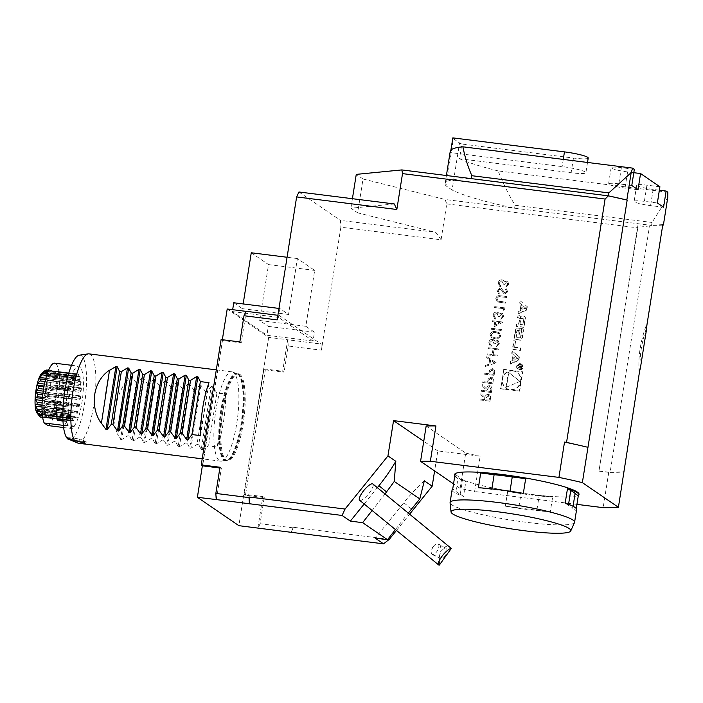 <?xml version="1.0" encoding="UTF-8"?>
<svg xmlns="http://www.w3.org/2000/svg" width="703" height="703" viewBox="0 0 703 703"><rect width="100%" height="100%" fill="white"/><g stroke="black" fill="none" stroke-linecap="round" stroke-linejoin="round"><path stroke-width="0.53" stroke-dasharray="3.52 2.64" d="M481.529 390.341L481.379 391.272L491.467 392.538L492.03 388.126L490.958 386.149L489.798 385.727C487.794 385.789 486.687 386.896 486.485 389.031L482.425 384.664L482.24 385.806L486.3 390.183L486.186 390.93L481.458 390.297L481.379 391.272M484.244 373.179L484.095 374.11L494.191 375.376L494.727 370.991L493.699 369.128L492.487 368.697L489.596 370.428L488.901 373.768L484.174 373.135L484.095 374.11M487.293 353.908L487.153 354.83L497.241 356.105L497.39 355.173L493.251 354.655L494.086 349.373L498.225 349.892L498.374 348.969L488.277 347.704L488.128 348.626L493.049 349.25L492.214 354.523L487.223 353.864L487.153 354.83M497.162 341.412L498.418 343.688L496.38 346.57L499.446 343.829L498.322 340.885L497.302 340.489L495.035 341.43L494.35 340.208L492.654 339.364C490.562 339.364 489.288 340.41 488.84 342.519L490.123 345.788L491.265 346.333L491.415 345.401L490.149 344.426L489.877 342.633L492.425 340.278L493.19 340.568L492.355 340.234L494.06 343.714L495.088 343.846L497.162 341.412M495.958 331.702C493.119 331.087 491.169 332.053 490.088 334.593L491.485 337.66L494.85 338.697C497.662 339.364 499.613 338.442 500.703 335.929L499.271 332.774L495.887 331.658C493.049 331.043 491.098 332.001 490.026 334.549L490.088 334.593M501.494 314.092L502.742 316.359L500.703 319.241L503.779 316.499L502.654 313.556L501.634 313.16L499.367 314.109L498.682 312.879L496.986 312.044C494.894 312.035 493.62 313.09 493.163 315.199L494.455 318.459L495.597 319.004L495.738 318.081L494.473 317.097L494.2 315.313L496.749 312.958L497.522 313.248L496.678 312.905L498.383 316.394L499.42 316.526L501.494 314.092M503.691 308.714L503.445 310.295L504.569 309.821L504.877 307.914L494.78 306.649L494.631 307.571L503.62 308.661L503.445 310.295M497.434 301.947L505.624 303.16L505.773 302.237L497.583 300.902L498.392 301.271L496.836 298.643L498.893 296.64L506.529 297.483L506.67 296.561L500.58 295.796C498.163 295.295 496.573 296.183 495.817 298.467L497.434 301.947M500.264 287.949L497.065 290.55L498.779 293.959L499.429 293.151L498.102 290.682L500.132 288.88L503.937 293.678L504.93 294.056L507.689 291.815L506.415 288.854L505.659 289.618L506.635 291.789L505.123 293.133L501.353 288.379L500.193 287.905L497.065 290.55M496.995 290.497L498.708 293.907L499.358 293.107L498.032 290.629L500.061 288.828L501.063 289.372L503.418 293.239L504.93 294.056M504.859 294.012L507.619 291.771L506.345 288.81L505.589 289.566L506.564 291.745L505.123 293.133L503.137 290.787M506.591 281.877L507.847 284.144L505.809 287.026L508.875 284.293L507.751 281.349L506.731 280.954L504.464 281.894L503.779 280.673L502.083 279.829C500 279.829 498.726 280.875 498.269 282.984L499.552 286.253L500.694 286.789L500.844 285.866L499.578 284.891L499.306 283.098L501.854 280.743L502.619 281.033L501.784 280.699L503.489 284.179L504.526 284.311L506.591 281.877M667.85 192.218L498.128 170.908C503.155 183.509 508.805 194.959 515.079 205.267L514.614 208.211L445.025 199.476L446.757 203.879L441.071 239.776L340.867 227.192L321.385 350.173L288.221 346.008L284.082 372.186L282.694 371.246L287.685 339.769L320.981 344.022A132.076 33.032 -82.8 0 1 321.385 350.173M446.757 203.879L637.788 227.869L637.841 225.637L649.37 227.087L610.099 472.372A117.067 14.473 -171 0 0 611.39 472.381L623.666 471.766M599.255 471.168L608.754 472.363A117.067 14.473 -171 0 0 610.099 472.372L598.982 470.984L637.788 227.869M426.159 426.027L465.711 453.092L460.122 488.4A117.067 14.473 -171 0 0 474.595 491.52L480.184 456.221L437.776 450.895L434.603 470.931M396.483 530.431L409.682 514.078M389.313 539.324L293.336 527.276L293.248 527.865A132.076 33.032 -82.8 0 1 291.191 532.233M257.86 528.05L262.843 496.573L244.099 494.218L263.95 368.89L265.339 369.84L245.488 495.167L264.231 497.513L260.084 523.7L293.248 527.865M265.339 369.84L284.082 372.186M500.747 388.847L503.805 369.532L522.742 371.905L519.684 391.219L500.747 388.847L503.805 369.532M520.387 300.972L527.338 306.719L526.811 310.041L518.348 313.854L518.726 311.455L520.448 310.682L521.424 304.531L520.009 303.362L520.044 300.735L527.338 306.719M524.051 316.332A1.564 1.503 124.4 0 1 525.334 317.712A11.116 10.677 124.4 0 1 525.211 320.137L524.069 327.378L516.362 326.412L516.723 324.145L518.849 324.408L519.684 319.092A1.002 0.958 124.4 0 0 518.884 317.993L517.716 317.853L518.076 315.585L519.253 315.726A1.564 1.503 124.4 0 1 520.528 317.115A11.116 10.677 124.4 0 1 520.519 318.6L520.712 318.617A11.116 10.677 124.4 0 1 521.16 317.194A1.564 1.503 124.4 0 1 522.821 316.174L523.709 316.095A1.564 1.503 124.4 0 1 524.992 317.475A11.116 10.677 124.4 0 1 524.869 319.9L523.726 327.141L516.02 326.174L516.371 323.907L518.498 324.171L519.684 319.092M522.101 328.661A1.564 1.503 124.4 0 1 523.384 330.041A11.116 10.677 124.4 0 1 523.26 332.466L522.575 336.807A11.116 10.677 124.4 0 1 521.934 339.162A1.564 1.503 124.4 0 1 520.282 340.182L516.028 339.646A1.564 1.503 124.4 0 1 514.745 338.266A11.116 10.677 124.4 0 1 514.868 335.841L515.554 331.5A11.116 10.677 124.4 0 1 516.195 329.145A1.564 1.503 124.4 0 1 517.847 328.125L520.361 328.442L519.438 334.25L518.339 334.11L518.893 330.577L518.278 330.498A1.002 0.958 124.4 0 0 517.162 331.35L516.362 336.377A1.002 0.958 124.4 0 0 517.171 337.475L519.851 337.809A1.002 0.958 124.4 0 0 520.967 336.957L521.767 331.93A1.002 0.958 124.4 0 0 521.239 330.911L521.758 328.424A1.564 1.503 124.4 0 1 523.032 329.804A11.116 10.677 124.4 0 1 522.918 332.229L522.232 336.57A11.116 10.677 124.4 0 1 521.591 338.925A1.564 1.503 124.4 0 1 519.93 339.944L515.677 339.408A1.564 1.503 124.4 0 1 514.403 338.029A11.116 10.677 124.4 0 1 514.526 335.603L515.211 331.262A11.116 10.677 124.4 0 1 515.853 328.907A1.564 1.503 124.4 0 1 517.505 327.888L520.018 328.204L519.095 334.013L517.988 333.872L518.278 330.498M515.615 341.122L514.622 347.396L520.774 348.17L520.413 350.446L512.707 349.47L514.06 340.929L515.273 340.885L514.622 347.396M520.51 363.89A3.155 3.023 124.4 0 1 522.522 368.688A3.155 3.023 124.4 0 1 517.188 365.911A3.155 3.023 124.4 0 1 520.51 363.89M513.471 354.769L512.056 353.6L512.434 351.201L519.385 356.948L518.858 360.27L510.396 364.084L510.773 361.694L512.496 360.911L513.471 354.769L512.056 353.6M494.727 321.992L493.954 326.877L502.865 322.264L495.905 321.201L496.098 320.006L495.061 319.883L494.877 321.069L492.548 320.779L492.399 321.702L494.727 321.992L493.954 326.877M491.353 328.301L491.204 329.224L501.301 330.489L501.441 329.566L491.283 328.248L491.204 329.224M485.307 366.448L496.177 362.836L486.854 356.685L486.696 357.686L489.692 359.611L488.954 364.286L485.465 365.437L485.237 366.404L496.177 362.836M482.908 381.632L482.759 382.555L492.856 383.82L493.392 379.435L492.355 377.581L491.151 377.151L488.26 378.882L487.566 382.212L482.838 381.588L482.759 382.555M480.149 399.058L480 399.981L490.088 401.246L490.65 396.835L489.578 394.858L488.418 394.445C486.414 394.506 485.307 395.604 485.105 397.749L481.045 393.381L480.861 394.524L484.921 398.891L484.806 399.638L480.079 399.014L480 399.981M278.502 317.369L279.899 308.547L288.546 314.461L297.395 258.563L314.672 270.383L305.823 326.28L314.461 332.194L313.063 341.017L278.502 317.369L232.368 311.578L232.667 309.689M313.063 341.017L266.929 335.226L232.368 311.578M277.158 319.9A132.076 33.032 -82.8 0 1 279.24 315.454L277.887 315.287M279.24 315.454L320.981 344.022M227.21 309.004L268.678 337.378L287.685 339.769M263.95 368.89L282.694 371.246M268.678 337.378L238.862 525.668M216.392 499.675L221.375 468.189L219.872 468.005M246.217 311.385L241.226 342.862L222.482 340.516L202.631 465.843M222.341 339.725L202.394 465.676M279.899 308.547L278.968 308.432M314.461 332.194L268.326 326.403L266.929 335.226M305.823 326.28L259.679 320.489L268.326 326.403M314.672 270.383L268.537 264.592L259.679 320.489M251.261 252.772L268.537 264.592M297.395 258.563L287.07 257.263M288.546 314.461L242.403 308.67L243.159 303.933M233.765 302.756L242.403 308.67M239.846 374.348A43.858 10.976 -82.8 0 1 243.194 423.83A43.858 10.976 -82.8 0 1 226.419 460.447A43.858 10.976 -82.8 0 1 222.148 415.965A43.858 10.976 -82.8 0 1 237.28 373.926A43.858 10.976 -82.8 0 1 239.846 374.348M450.913 150.038L450.509 152.577L562.128 166.593A19.508 2.408 9 0 1 585.889 172.718A19.508 2.408 9 0 1 571.108 172.745L459.49 158.729L461.818 144.018A117.814 14.561 9 0 1 459.542 142.929L452.091 190.003L445.974 185.82L453.435 138.746L459.542 142.929M588.218 158.008A19.508 2.408 9 0 1 573.437 158.034L461.818 144.018M659.915 186.787L646.945 185.161A13.506 1.67 -171 0 0 636.707 185.179A13.506 1.67 -171 0 0 653.166 189.415L659.379 190.197M663.579 207.227L650.6 205.601A13.506 1.67 9 0 1 634.15 201.357A13.506 1.67 9 0 1 644.379 201.339L657.358 202.974M634.343 169.291L621.373 167.657A13.506 1.67 -171 0 0 611.135 167.674A13.506 1.67 -171 0 0 627.586 171.919L633.807 172.701M638.008 189.731L625.029 188.096A13.506 1.67 9 0 1 608.578 183.861A13.506 1.67 9 0 1 618.807 183.843L631.786 185.469M455.931 491.212A59.289 7.329 -171 0 0 460.28 494.183L462.609 479.472A59.289 7.329 9 0 1 458.268 476.502L455.931 491.212L452.723 489.007M510 491.212L509.921 491.669A59.289 7.329 -171 0 0 491.792 489.393L491.872 488.901M518.752 507.838A59.289 7.329 -171 0 0 536.881 510.114L539.21 495.404A59.289 7.329 9 0 1 521.081 493.128L518.752 507.838L505.343 506.16A63.033 7.795 -171 0 0 550.291 511.802L552.62 497.091A63.033 7.795 9 0 1 507.671 491.45L521.081 493.128M573.059 506.292L572.743 508.304A59.289 7.329 -171 0 0 568.393 505.334L568.551 504.332M639.545 371.527L639.089 371.641C638.069 356.201 640.538 340.595 646.514 324.804A81.047 20.273 -82.8 0 1 646.119 329.215L646.54 329.268M640.486 367.511L640.038 367.607A81.047 20.273 -82.8 0 1 639.089 371.641M646.119 329.215C641.76 342.133 639.73 354.927 640.038 367.607M442.222 546.574L440.052 547.514A6.002 1.67 -50.7 0 1 442.222 546.574L440.904 545.633L440.052 547.514M434.603 555.115L435.421 556.055A6.002 1.67 -50.7 0 1 434.806 555.959A6.002 1.67 -50.7 0 1 434.603 555.115L440.324 558.841A6.002 2.794 119 0 1 441.572 551.003A6.002 2.794 119 0 1 446.15 548.34A6.002 2.794 119 0 1 445.684 554.939A6.002 2.794 119 0 1 440.324 558.841M433.443 546.495A6.002 2.794 119 0 1 434.375 545.352A6.002 2.794 119 0 1 438.013 543.832A6.002 2.794 119 0 1 437.547 550.431A6.002 2.794 119 0 1 432.196 554.333A6.002 2.794 119 0 1 431.563 550.431A6.002 2.794 119 0 1 433.443 546.495M453.435 138.746A117.814 14.561 9 0 1 452.837 137.876M450.509 152.577A117.814 14.561 9 0 1 450.254 151.242M498.128 170.908A117.814 14.561 9 0 1 459.49 158.729M455.052 474.305L458.268 476.502M462.609 479.472L465.825 481.678A63.033 7.795 9 0 1 454.744 476.23M460.28 494.183L463.497 496.388L465.825 481.678M452.082 489.894A63.033 7.795 -171 0 0 463.497 496.388M523.34 493.357L509.921 491.669M491.792 489.393L478.383 487.715M507.671 491.45L505.343 506.16M539.21 495.404L552.62 497.091M536.881 510.114L550.291 511.802M576.258 508.577L575.95 510.501L572.743 508.304M568.393 505.334L565.177 503.128M575.95 510.501A63.033 7.795 -171 0 0 576.592 509.622M574.518 522.522A63.033 7.795 9 0 1 511.116 520.106A63.033 7.795 9 0 1 450.069 502.812M610.512 472.425L611.39 472.381A117.067 14.473 -171 0 0 624 471.985M662.806 224.635L650.424 225.268L651.576 225.408L652.041 222.464L667.736 197.631M662.736 225.083A117.814 14.561 9 0 1 651.576 225.408M515.079 205.267L652.041 222.464M649.37 227.087L650.424 225.268L514.614 208.211A117.814 14.561 9 0 1 452.091 190.003M445.974 185.82A117.814 14.561 9 0 1 445.131 183.597A117.814 14.561 9 0 1 471.414 178.65M454.498 474.595A63.033 7.795 -171 0 0 515.545 492.153A63.033 7.795 -171 0 0 579.017 494.323M608.754 472.363L603.165 507.663M598.982 470.984L637.841 225.637M439.322 565.124L440.06 552.198L445.772 546.591L450.21 547.233M394.313 203.958L350.902 208.211L357.66 212.833L363.02 179.001L445.025 199.476M363.02 179.001L356.263 174.379M588.007 447.354L575.274 444.384M576.926 504.367L474.595 491.52M460.122 488.4L453.532 483.892M465.711 453.092A117.067 14.473 -171 0 0 480.184 456.221M350.902 208.211L352.414 198.703M441.071 239.776L435.781 232.341L340.41 220.364L340.867 227.192M357.66 212.833L435.781 232.341M359.593 500.255A10.51 2.917 129.3 0 0 368.513 493.981A10.51 2.917 129.3 0 0 372.898 483.998M424.322 480.817A60.036 16.696 129.3 0 0 403.821 502.733L375.235 538.155M437.776 450.895L423.742 441.291M298.942 191.989L340.41 220.364M260.084 523.7A132.076 33.032 -82.8 0 1 258.001 528.146M288.221 346.008A132.076 33.032 97.2 0 0 287.817 339.857M293.336 527.276L291.024 532.215M395.42 529.561L408.338 512.988M364.172 504.007L377.37 487.654M385.042 493.928L372.124 510.501M219.995 467.249L221.375 468.189M241.226 342.862L239.846 341.922M221.102 339.567L222.482 340.516M262.843 496.573L264.231 497.513M245.488 495.167L244.099 494.218M79.263 355.182A42.611 10.659 -82.8 0 1 85.564 396.281A42.611 10.659 -82.8 0 1 69.913 439.744A42.611 10.659 -82.8 0 1 69.386 439.735M74.167 426.58L74.254 426.071A31.064 7.768 97.2 0 0 78.341 417.336L78.464 417.424A31.521 7.882 -82.8 0 0 83.446 384.594A31.521 7.882 -82.8 0 0 78.622 366.184A31.521 7.882 -82.8 0 0 65.959 408.874L66.082 408.953A31.064 7.768 97.2 0 0 66.882 421.027L66.794 421.536A31.521 7.882 -82.8 0 0 68.077 425.965L71.873 428.566A31.521 7.882 -82.8 0 0 74.167 426.58L64.65 425.385A31.521 7.882 97.2 0 0 68.947 416.229L78.464 417.424M78.182 443.233A45.027 11.266 97.2 0 0 94.264 401.914A45.027 11.266 97.2 0 0 90.335 354.409A45.027 11.266 97.2 0 0 88.956 353.864M233.361 372.37A45.027 11.266 97.2 0 0 232.746 372.028A45.027 11.266 97.2 0 0 231.981 371.825A45.027 11.266 97.2 0 0 215.197 415.095A45.027 11.266 97.2 0 0 220.768 461.168A45.027 11.266 97.2 0 0 221.55 461.159A45.027 11.266 97.2 0 0 237.377 419.208A45.027 11.266 97.2 0 0 233.361 372.37M126.399 381.58L126.109 381.536C115.283 395.842 111.285 421.062 117.726 434.489L126.399 381.58L130.459 376.413L120.485 439.366L118.016 434.533M120.485 439.366L121.707 439.524L127.814 435.763L129.545 435.983L137.937 383.021L141.988 377.854L132.015 440.816L129.545 435.983M132.015 440.816L133.245 440.966L139.352 437.213L141.083 437.424L149.467 384.471L153.526 379.304L143.553 442.266L141.083 437.424M143.553 442.266L144.774 442.415L150.89 438.654L152.613 438.874L161.005 385.921L165.056 380.754L155.091 443.716L152.613 438.874M155.091 443.716L156.312 443.865L162.419 440.104L164.151 440.324L172.543 387.371L176.594 382.204L166.62 445.157L164.151 440.324M166.62 445.157L167.841 445.315L173.957 441.554L175.688 441.774L184.072 388.812L188.123 383.645L178.158 446.607L175.688 441.774M178.158 446.607L179.379 446.765L185.487 443.004L187.218 443.215L195.61 390.262L199.661 385.095L189.687 448.057L187.218 443.215M189.687 448.057L190.917 448.206L197.025 444.454L198.756 444.665L207.139 391.712L211.199 386.545L201.225 449.507L198.756 444.665M201.225 449.507L202.446 449.656L208.563 445.895L217.209 446.985A45.027 11.266 97.2 0 0 225.593 394.031L216.946 392.942L208.563 445.895M211.199 386.545L212.42 386.703L216.946 392.942M207.139 391.712L205.408 391.492L197.025 444.454M199.661 385.095L200.882 385.253L205.408 391.492M195.61 390.262L193.879 390.051L185.487 443.004M188.123 383.645L189.353 383.803L193.879 390.051M184.072 388.812L182.341 388.601L173.957 441.554M176.594 382.204L177.815 382.353L182.341 388.601M172.543 387.371L170.811 387.151L162.419 440.104M165.056 380.754L166.286 380.903L170.811 387.151M161.005 385.921L159.273 385.701L150.89 438.654M153.526 379.304L154.748 379.462L159.273 385.701M149.467 384.471L147.735 384.251L139.352 437.213M141.988 377.854L143.21 378.012L147.735 384.251M137.937 383.021L136.206 382.81L127.814 435.763M130.459 376.413L131.681 376.562L136.206 382.81M121.918 408.012L117.726 434.489M70.089 439.823L86.091 441.756A42.611 10.659 -82.8 0 1 84.712 440.816L79.43 439.015L66.46 437.38M73.156 440.21L86.091 441.756L85.713 444.129M47.576 380.499L71.504 383.495L47.576 380.499A23.77 5.949 97.2 0 0 47.189 381.799L47.189 384.444A21.371 5.343 97.2 0 0 47.039 385.059L46.222 385.622L45.792 387.845A23.77 5.949 97.2 0 0 45.51 389.383L45.783 391.448A21.371 5.343 97.2 0 0 45.686 392.125L69.615 395.13L68.78 396.677L44.843 393.68L45.686 392.125M47.039 385.059L70.977 388.065L70.151 388.627L46.222 385.622M45.792 387.845L69.72 390.85L45.783 387.766M57.365 384.945L81.32 387.968L57.365 384.945A23.77 5.949 97.2 0 0 57.356 383.513L56.653 383.249A21.371 5.343 97.2 0 0 56.627 382.669L57.005 378.126A23.77 5.949 97.2 0 0 56.855 377.019L56.047 377.757A21.371 5.343 97.2 0 0 55.959 377.344L56.302 374.33L80.239 377.335L79.896 380.349L55.959 377.344M56.627 382.669L80.564 385.675L81.144 382.827L57.215 379.822M57.005 378.126L80.942 381.131L57.04 378.109M48.621 415.622L48.859 417.898L72.787 420.904L72.558 418.628L48.621 415.622A21.371 5.343 97.2 0 1 48.445 415.658L39.069 414.48A21.371 5.343 97.2 0 0 39.632 414.304L42.215 416.659A23.77 5.949 97.2 0 0 42.865 416.053L41.082 412.96A21.371 5.343 97.2 0 0 41.67 412.081L44.5 413.61A23.77 5.949 97.2 0 0 45.15 412.257L43.129 409.076A21.371 5.343 97.2 0 0 43.683 407.591L46.697 408.144A23.77 5.949 97.2 0 0 47.268 406.211L44.966 403.276A21.371 5.343 97.2 0 0 45.414 401.369L48.525 400.921A23.77 5.949 97.2 0 0 48.955 398.627L46.372 396.272A21.371 5.343 97.2 0 0 46.662 394.172L49.772 392.801A23.77 5.949 97.2 0 0 50.001 390.437L47.171 388.908A21.371 5.343 97.2 0 0 47.277 386.87L50.291 384.787A23.77 5.949 97.2 0 0 50.291 382.625L47.286 382.072A21.371 5.343 97.2 0 0 47.18 380.341L50.01 377.819A23.77 5.949 97.2 0 0 49.79 376.131L46.679 376.588A21.371 5.343 97.2 0 0 46.38 375.367L48.973 372.757A23.77 5.949 97.2 0 0 48.542 371.746L45.44 373.108A21.371 5.343 97.2 0 0 44.983 372.555L47.294 370.2A23.77 5.949 97.2 0 0 46.723 369.98M49.491 417.371L73.428 420.376L49.491 417.371A23.77 5.949 97.2 0 0 49.931 416.941L50.458 414.137A21.371 5.343 97.2 0 0 50.642 413.874L74.58 416.879L75.072 418.347L51.143 415.341L50.642 413.874M48.147 378.636L72.778 382.124L48.147 378.636L47.576 380.393M56.583 389.418L57.347 387.081L81.276 390.086L80.52 392.423L56.583 389.418A21.371 5.343 97.2 0 1 56.548 390.086L47.171 388.908M46.855 414.814L46.802 417.635L70.731 420.64L70.792 417.819L46.855 414.814A21.371 5.343 97.2 0 1 46.714 414.612L37.347 413.434M47.329 417.986L71.284 420.912L46.802 417.635M50.388 373.557L50.88 375.024L74.817 378.029L74.316 376.562L50.388 373.557L49.746 374.831A23.77 5.949 97.2 0 0 49.307 375.754L49.025 378.653A21.371 5.343 97.2 0 0 48.841 379.119M49.746 374.831L73.692 377.722L49.755 374.717M55.845 396.773L56.679 395.218L80.617 398.223L79.773 399.77L55.845 396.773A21.371 5.343 97.2 0 1 55.739 397.45L46.372 396.272M56.925 392.907L80.871 395.965L56.925 392.907A23.77 5.949 97.2 0 0 57.066 391.325L56.548 390.086M45.22 414.568L45.563 411.554L69.5 414.559L69.158 417.573L45.22 414.568L45.625 415.614A23.77 5.949 97.2 0 0 45.915 416.264L46.714 414.612M45.625 415.614L69.562 418.619L45.598 415.666M52.672 370.999L52.901 373.275L76.838 376.281L76.601 374.005L52.672 370.999L52.031 371.527A23.77 5.949 97.2 0 0 51.6 371.957L51.073 374.761A21.371 5.343 97.2 0 0 50.88 375.024M52.031 371.527L75.968 374.532L52.057 371.421M54.491 403.838L55.309 403.276L79.237 406.281L78.42 406.844L54.491 403.838A21.371 5.343 97.2 0 1 54.333 404.453L44.966 403.276M55.748 401.132L79.676 404.137L55.748 401.132L55.309 403.276M44.315 409.076L44.895 406.229L68.832 409.234L68.244 412.081L44.315 409.076L44.491 410.789A23.77 5.949 97.2 0 0 44.676 411.879L45.475 411.141A21.371 5.343 97.2 0 0 45.563 411.554M68.455 413.777L44.491 410.789L68.455 413.777A23.77 5.949 -82.8 0 1 68.384 413.197L42.039 409.884M54.729 371.263L54.667 374.084L78.604 377.089L78.657 374.268L54.175 370.991A23.77 5.949 97.2 0 0 53.788 370.868L53.077 373.24A21.371 5.343 97.2 0 0 52.901 373.275M54.175 370.991L78.103 373.996L54.201 370.903M52.681 409.779L77.312 413.267L52.681 409.779A21.371 5.343 97.2 0 1 52.497 410.244L43.129 409.076M53.955 408.399L77.884 411.51L53.955 408.399A23.77 5.949 97.2 0 0 54.333 407.099L54.333 404.453M44.166 403.953L68.094 406.958L44.166 403.953A23.77 5.949 97.2 0 0 44.166 405.385L44.869 405.649A21.371 5.343 97.2 0 0 44.895 406.229M44.939 399.48L44.184 401.817L68.112 404.823L68.876 402.485L44.939 399.48A21.371 5.343 97.2 0 1 44.983 398.812L42.408 398.487M55.932 373.231L79.861 376.237L55.932 373.231L56.302 374.33M51.776 414.181L75.704 417.187L51.776 414.181L51.143 415.341M44.605 395.991L68.534 398.996L44.605 395.991A23.77 5.949 97.2 0 0 44.456 397.573L44.983 398.812M47.945 425.561A31.521 7.882 97.2 0 0 49.518 424.419A31.521 7.882 97.2 0 0 50.792 422.793A31.521 7.882 97.2 0 0 52.558 419.533A31.521 7.882 97.2 0 0 53.78 416.554A31.521 7.882 97.2 0 0 55.379 411.624A31.521 7.882 97.2 0 0 56.407 407.652A31.521 7.882 97.2 0 0 57.646 401.65A31.521 7.882 97.2 0 0 58.358 397.151A31.521 7.882 97.2 0 0 59.078 390.798A31.521 7.882 97.2 0 0 59.386 386.325A31.521 7.882 97.2 0 0 59.509 380.393A31.521 7.882 97.2 0 0 59.377 376.483A31.521 7.882 97.2 0 0 58.885 371.676A31.521 7.882 97.2 0 0 58.331 368.803A31.521 7.882 97.2 0 0 57.286 365.709A31.521 7.882 97.2 0 0 56.363 364.224A31.521 7.882 97.2 0 0 54.896 363.214A31.521 7.882 97.2 0 0 54.685 363.179M47.356 417.907A23.77 5.949 97.2 0 0 47.742 418.03L48.445 415.658M55.739 401.053A23.77 5.949 97.2 0 0 56.02 399.515L55.739 397.45M49.474 417.477L48.859 417.898M51.785 414.067A23.77 5.949 97.2 0 0 52.215 413.144L52.497 410.244M44.588 395.938L44.843 393.68M44.14 403.935L44.184 401.817M53.955 408.505L53.384 410.262M55.897 373.284A23.77 5.949 97.2 0 0 55.607 372.634L54.808 374.286A21.371 5.343 97.2 0 0 54.667 374.084M56.943 392.959L56.679 395.218M57.391 384.963L57.347 387.081M63.613 427.529L71.873 428.566M63.349 425.377L68.077 425.965M63.015 421.062L66.794 421.536M63.033 408.505L65.959 408.874M68.947 416.229L68.824 416.15A31.064 7.768 -82.8 0 1 64.738 424.876L64.65 425.385M64.738 424.876L74.254 426.071M68.824 416.15L78.341 417.336M63.033 408.566L66.082 408.953M62.989 420.535L66.882 421.027M69.711 390.771L70.151 388.627M80.968 381.114L81.144 382.827M73.402 420.473L72.787 420.904M71.513 383.399L72.075 381.641M81.32 387.968L81.276 390.086M71.258 420.992L70.731 420.64M73.692 377.722L74.316 376.562M80.871 395.965L80.617 398.223M69.527 418.672L69.158 417.573M75.986 374.427L76.601 374.005M79.676 404.137L79.237 406.281M68.419 413.795L68.244 412.081M78.13 373.908L78.657 374.268M77.884 411.51L77.312 413.267M68.068 406.94L68.112 404.823M79.861 376.237L80.239 377.335M75.704 417.187L75.072 418.347M68.516 398.944L68.78 396.677M41.978 373.126A20.774 5.193 -82.8 0 1 45.967 393.847A20.774 5.193 -82.8 0 1 36.987 412.942M45.888 370.551L43.709 372.072A21.371 5.343 97.2 0 0 43.155 372.239L45.185 370.463M44.992 372.546L78.288 376.738A21.371 5.343 -82.8 0 1 78.604 377.089M46.389 375.358L79.694 379.55A21.371 5.343 -82.8 0 1 79.896 380.349M47.189 380.332L80.485 384.515A21.371 5.343 -82.8 0 1 80.564 385.675M47.286 386.87L80.581 391.053A21.371 5.343 -82.8 0 1 80.52 392.423M46.67 394.172L79.975 398.355A21.371 5.343 -82.8 0 1 79.773 399.77M45.423 401.369L78.718 405.552A21.371 5.343 -82.8 0 1 78.42 406.844M77.884 411.404A23.77 5.949 -82.8 0 1 77.69 412.037L43.683 407.582M41.679 412.081L74.975 416.264A21.371 5.343 -82.8 0 1 74.58 416.879M39.632 414.313L72.936 418.487A21.371 5.343 -82.8 0 1 72.558 418.628M40.677 417.143L39.069 414.48M37.628 413.812A21.371 5.343 97.2 0 0 37.795 413.988L38.876 415.385M69.72 390.85A23.77 5.949 -82.8 0 1 69.869 390.095L43.955 386.843M69.869 390.095L70.669 389.357L44.104 386.026M80.942 381.131A23.77 5.949 -82.8 0 1 81.012 381.711L50.01 377.819M81.012 381.711L80.485 384.515M73.428 420.376A23.77 5.949 -82.8 0 1 73.209 420.552L42.215 416.659M73.209 420.552L72.936 418.487M71.504 383.495A23.77 5.949 -82.8 0 1 71.697 382.871L45.519 379.585M71.697 382.871L39.131 378.961M72.4 383.135L72.409 383.135A21.371 5.343 -82.8 0 1 72.778 382.124M81.293 387.951A23.77 5.949 -82.8 0 1 81.293 388.671L50.291 384.787M81.293 388.671L80.581 391.053M71.284 420.912A23.77 5.949 -82.8 0 1 71.1 420.816L42.646 417.239M71.1 420.816L71.1 418.171L37.795 413.988L71.1 418.18M70.792 417.819A21.371 5.343 -82.8 0 0 71.1 418.171L37.795 413.988M73.674 377.827A23.77 5.949 -82.8 0 1 73.894 377.406L47.145 374.049M73.894 377.406L74.413 378.645L41.108 374.462M80.854 395.912A23.77 5.949 -82.8 0 1 80.775 396.694L49.772 392.801M80.775 396.694L79.975 398.355M69.562 418.619A23.77 5.949 -82.8 0 1 69.421 418.259L42.347 414.858M69.421 418.259L69.702 415.359L42.118 411.896L69.702 415.368M69.5 414.559A21.371 5.343 -82.8 0 0 69.702 415.359L42.118 411.896M75.968 374.532A23.77 5.949 -82.8 0 1 76.188 374.356L48.322 370.859M76.188 374.356L76.46 376.421L43.155 372.239M79.667 404.058A23.77 5.949 -82.8 0 1 79.527 404.814L48.525 400.921M79.527 404.814L78.718 405.552M68.384 413.197L68.912 410.394L42.013 407.011L68.912 410.385L42.013 407.019M68.903 410.394L68.912 410.385A21.371 5.343 -82.8 0 1 68.832 409.234M78.103 373.996A23.77 5.949 -82.8 0 1 78.297 374.093L47.294 370.2M78.297 374.093L78.288 376.738M77.69 412.037L46.697 408.144M76.987 411.765L76.987 411.765A21.371 5.343 -82.8 0 1 76.618 412.784M68.094 406.958A23.77 5.949 -82.8 0 1 68.103 406.229L42.118 402.968M68.103 406.229L68.806 403.856L42.259 400.525M79.834 376.29A23.77 5.949 -82.8 0 1 79.966 376.65L48.973 372.757M79.966 376.65L79.694 379.55M75.722 417.072A23.77 5.949 -82.8 0 1 75.502 417.503L44.5 413.61M75.502 417.503L74.975 416.264M68.534 398.996A23.77 5.949 -82.8 0 1 68.622 398.214L42.76 394.963M68.622 398.214L69.421 396.554L42.971 393.232M68.806 403.856A21.371 5.343 -82.8 0 1 68.876 402.485M69.421 396.554A21.371 5.343 -82.8 0 1 69.615 395.13M70.669 389.357A21.371 5.343 -82.8 0 1 70.977 388.065M74.413 378.645A21.371 5.343 -82.8 0 1 74.817 378.029M48.542 371.746L55.607 372.634M54.808 374.286L45.44 373.108M48.586 370.217L53.788 370.868M53.077 373.24L43.709 372.072M48.059 371.509L51.6 371.957M51.073 374.761L42.549 373.688M46.697 375.42L49.307 375.754M49.025 378.653L45.871 378.258M45.045 381.536L47.189 381.799M47.189 384.444L44.482 384.102M43.56 389.137L45.51 389.383M45.783 391.448L43.252 391.132M42.514 397.327L44.456 397.573M42.039 405.113L44.166 405.385M44.869 405.649L42.039 405.297M42.101 411.554L44.676 411.879M45.475 411.141L36.108 409.963M42.452 415.833L45.915 416.264M42.663 417.389L47.742 418.03M42.865 416.053L49.931 416.941M50.458 414.137L41.082 412.96M45.15 412.257L52.215 413.144M47.268 406.211L54.333 407.099M48.955 398.627L56.02 399.515M50.001 390.437L57.066 391.325M50.291 382.625L57.356 383.513M56.653 383.249L47.286 382.072M49.79 376.131L56.855 377.019M56.047 377.757L46.679 376.588M200.619 435.632L209.011 382.678M225.593 394.031L217.209 446.985M503.462 369.295L522.391 371.676L519.332 390.991L500.404 388.61M512.882 370.78A9.552 9.174 124.4 0 1 518.972 385.323A9.552 9.174 124.4 0 1 502.794 376.887A9.552 9.174 124.4 0 1 512.882 370.78M513.225 371.008A9.552 9.174 124.4 0 1 519.315 385.56A9.552 9.174 124.4 0 1 503.146 377.124A9.552 9.174 124.4 0 1 513.225 371.008M520.027 381.413L506.441 387.177L508.761 372.537L520.027 381.413L506.441 387.177M506.098 386.94L508.418 372.309L519.675 381.184M525.888 308.23L522.522 305.445L521.784 310.085L525.888 308.23L522.522 305.445M522.18 305.207L521.441 309.847L525.545 307.993M526.995 306.482L526.468 309.803L518.006 313.617L518.383 311.218L520.106 310.445L521.081 304.302L519.666 303.134L520.044 300.735M520.712 318.617L520.361 318.389A11.116 10.677 124.4 0 1 520.818 316.956A1.564 1.503 124.4 0 1 522.47 315.937L523.709 316.095M519.341 318.854A1.002 0.958 124.4 0 0 518.542 317.765L517.373 317.615L517.733 315.348L518.902 315.489A1.564 1.503 124.4 0 1 520.185 316.877A11.116 10.677 124.4 0 1 520.176 318.362M522.531 324.681L519.939 324.355L521.125 319.276A1.002 0.958 124.4 0 1 522.241 318.415L522.909 318.503A1.002 0.958 124.4 0 1 523.717 319.601L522.874 324.918L523.717 319.601M519.939 324.355L520.782 319.039A1.002 0.958 124.4 0 1 521.898 318.187L522.241 318.415M523.375 319.364A1.002 0.958 124.4 0 0 522.566 318.266L521.898 318.187M520.29 324.593L522.874 324.918M521.239 330.911L521.257 328.363L521.758 328.424M520.897 330.674A1.002 0.958 124.4 0 1 521.415 331.693L521.767 331.93M517.926 330.261A1.002 0.958 124.4 0 0 516.819 331.113L516.02 336.139A1.002 0.958 124.4 0 0 516.828 337.238L519.508 337.572A1.002 0.958 124.4 0 0 520.624 336.719L521.415 331.693M514.271 347.168L520.431 347.932L520.071 350.208L512.364 349.242L513.717 340.691L515.273 340.885M520.071 364.242A2.548 2.452 124.4 0 1 521.696 368.126A2.548 2.452 124.4 0 1 517.382 365.876A2.548 2.452 124.4 0 1 520.071 364.242M520.422 364.479A2.548 2.452 124.4 0 1 522.048 368.363A2.548 2.452 124.4 0 1 517.724 366.114A2.548 2.452 124.4 0 1 520.422 364.479M520.167 363.653A3.155 3.023 124.4 0 1 522.18 368.451A3.155 3.023 124.4 0 1 516.846 365.674A3.155 3.023 124.4 0 1 520.167 363.653M520.035 366.553L521.714 365.991L520.853 365.569L522.039 367.045L521.819 368.434L518.12 367.968L519.895 367.282L518.55 365.217L520.035 366.553L520.853 365.569L521.696 366.808L521.477 368.196L517.777 367.731L519.895 367.282M519.552 367.045L518.208 364.98L519.904 366.289M521.45 367.985L521.617 366.966A0.624 0.598 -55.6 0 0 521.362 366.377A0.624 0.598 -55.6 0 0 520.413 366.808L520.246 367.836L521.45 367.985L521.266 366.729A0.624 0.598 -55.6 0 0 521.02 366.14A0.624 0.598 -55.6 0 0 520.071 366.579L520.246 367.836M521.108 367.748L519.904 367.599M511.714 353.363L512.092 350.964L519.042 356.711L518.515 360.033L510.044 363.846L510.431 361.456L512.144 360.674L513.12 354.532M517.935 358.46L514.561 355.674L513.831 360.314L517.935 358.46L514.561 355.674M514.218 355.437L513.489 360.077L517.593 358.222M507.777 284.1L505.738 286.982L508.814 284.24L507.68 281.297L506.661 280.91L504.394 281.85L503.717 280.62L502.021 279.785C499.93 279.776 498.655 280.831 498.199 282.94L499.49 286.2L500.633 286.745L500.773 285.822L499.508 284.838L499.235 283.054L501.784 280.699L503.418 284.135L504.455 284.267L506.52 281.833L507.847 284.144M500.061 288.828L500.993 289.32L500.061 288.828M505.053 293.089L503.858 292.246L505.053 293.089M503.067 290.734L501.283 288.335L500.193 287.905M505.554 303.116L505.703 302.193L498.322 301.227L496.775 298.599L498.822 296.587L506.459 297.439L506.599 296.517L500.51 295.752C498.093 295.242 496.503 296.13 495.747 298.415L497.364 301.903L505.624 303.16M503.374 310.251L504.569 309.821M504.499 309.777L504.877 307.914M504.807 307.87L494.78 306.649M494.71 306.605L494.631 307.571M494.569 307.527L503.62 308.661M502.671 316.315L500.633 319.197L503.708 316.455L502.583 313.512L501.564 313.116L499.297 314.056L498.612 312.835L496.916 311.991C494.824 311.991 493.55 313.037 493.093 315.146L494.385 318.415L495.527 318.96L495.677 318.028L494.402 317.053L494.13 315.26L496.678 312.905L498.313 316.341L499.35 316.473L501.424 314.039L502.742 316.359M493.884 326.825L502.865 322.264M502.83 322.027L495.905 321.201M495.835 321.148L496.098 320.006M496.028 319.962L495.061 319.883M494.991 319.83L494.877 321.069M494.807 321.016L492.548 320.779M492.478 320.726L492.399 321.702M492.328 321.649L494.657 321.948M495.211 325.137L495.694 322.071L500.07 322.624L495.272 325.19L495.764 322.123L500.141 322.668L495.272 325.19M491.133 329.18L501.301 330.489M501.23 330.445L501.441 329.566M501.38 329.522L491.283 328.248M490.026 334.549L491.415 337.607L494.85 338.697M494.78 338.653C497.592 339.321 499.543 338.389 500.633 335.876L500.703 335.929M500.633 335.876L499.2 332.73L495.887 331.658M495.747 332.581L498.55 333.486L499.605 335.718C498.682 337.625 497.118 338.301 494.93 337.73L492.1 336.886L491.063 334.646L493.146 332.651L495.747 332.581L498.62 333.53L499.675 335.762C498.743 337.677 497.188 338.345 495 337.774L492.17 336.93L491.133 334.69L493.216 332.704L495.817 332.633M498.348 343.635L496.309 346.517L499.385 343.776L498.251 340.841L497.232 340.445L494.965 341.386L494.279 340.164L492.592 339.321C490.501 339.312 489.226 340.366 488.77 342.475L490.053 345.744L491.195 346.28L491.344 345.358L490.079 344.373L489.806 342.589L492.355 340.234L493.989 343.67L495.026 343.802L497.091 341.368L498.418 343.688M487.082 354.787L497.241 356.105M497.17 356.052L497.39 355.173M497.32 355.129L493.251 354.655M493.181 354.611L494.086 349.373M494.016 349.329L498.225 349.892M498.155 349.848L498.374 348.969M498.304 348.925L488.277 347.704M488.207 347.66L488.128 348.626M488.067 348.583L493.049 349.25M492.979 349.198L492.214 354.523M492.144 354.479L487.223 353.864M496.125 362.651L486.854 356.685M486.784 356.632L486.696 357.686M486.625 357.642L489.692 359.611M489.622 359.567L488.954 364.286M488.884 364.233L485.465 365.437M485.404 365.393L485.237 366.404M490 363.864L490.58 360.182L494.147 362.484L490 363.864L490.65 360.235L494.218 362.528L490.07 363.908M484.024 374.058L494.191 375.376M494.121 375.323L494.727 370.991M494.657 370.947L493.629 369.084L492.487 368.697M492.416 368.653L489.596 370.428M489.534 370.384L488.901 373.768M488.831 373.724L484.174 373.135M492.267 369.576L493.014 369.875L492.337 369.62L493.603 372.441L493.304 374.321L489.938 373.899L490.202 372.089L492.267 369.576L493.532 372.388L493.234 374.268L489.868 373.847L490.132 372.045L492.267 369.576M482.689 382.511L492.856 383.82M492.785 383.776L493.392 379.435M493.321 379.392L492.285 377.529L491.151 377.151M491.081 377.098L488.26 378.882M488.19 378.829L487.566 382.212M487.495 382.168L482.838 381.588M490.931 378.021L491.669 378.319L491.002 378.073L492.258 380.885L491.959 382.766L488.603 382.344L488.857 380.543L490.931 378.021L492.188 380.841L491.889 382.722L488.532 382.3L488.796 380.49L490.931 378.021M481.309 391.219L491.467 392.538M491.406 392.485L492.03 388.126M491.959 388.074L490.887 386.096L489.798 385.727M489.727 385.683C487.724 385.745 486.617 386.843 486.414 388.987L486.485 389.031M486.414 388.987L482.425 384.664M482.355 384.62L482.24 385.806M482.17 385.762L486.3 390.183M486.23 390.13L486.186 390.93M486.116 390.886L481.458 390.297M489.587 386.606L490.299 386.896L489.648 386.65L490.887 389.55L490.58 391.483L487.214 391.061L487.504 389.172L489.587 386.606L490.817 389.506L490.509 391.43L487.153 391.009L487.434 389.128L489.587 386.606M479.929 399.937L490.088 401.246M490.026 401.202L490.65 396.835M490.58 396.791L489.508 394.814L488.418 394.445M488.348 394.392C486.344 394.453 485.237 395.561 485.035 397.705L485.105 397.749M485.035 397.705L481.045 393.381M480.975 393.337L480.861 394.524M480.79 394.48L484.921 398.891M484.85 398.847L484.806 399.638M484.736 399.594L480.079 399.014M488.207 395.314L488.919 395.604L488.269 395.367L489.508 398.267L489.2 400.192L485.835 399.77L486.125 397.88L488.207 395.314L489.437 398.214L489.13 400.148L485.773 399.726L486.054 397.836L488.207 395.314M573.437 158.034L571.108 172.745M563.261 159.405L562.128 166.593M653.166 189.415L650.6 205.601M646.945 185.161L644.379 201.339M627.586 171.919L625.029 188.096M621.373 167.657L618.807 183.843M411.466 508.981L403.821 502.733M79.052 441.414L79.43 439.015M82.734 442.336L82.892 441.379M84.334 443.189L84.712 440.816M237.719 374.181A43.753 10.949 97.2 0 0 237.113 373.855A43.753 10.949 97.2 0 0 220.065 415.701A43.753 10.949 97.2 0 0 226.234 460.474A43.753 10.949 97.2 0 0 241.621 419.709A43.753 10.949 97.2 0 0 237.719 374.181M238.299 374.339A43.674 10.923 97.2 0 0 236.964 373.811A43.674 10.923 97.2 0 0 220.68 415.781A43.674 10.923 97.2 0 0 226.076 460.474A43.674 10.923 97.2 0 0 241.99 421.273A43.674 10.923 97.2 0 0 238.299 374.339M238.923 374.418A43.674 10.923 97.2 0 0 237.579 373.891A43.674 10.923 97.2 0 0 221.304 415.86A43.674 10.923 97.2 0 0 226.7 460.553A43.674 10.923 97.2 0 0 242.614 421.352A43.674 10.923 97.2 0 0 238.923 374.418M131.681 376.562L121.707 439.524M212.42 386.703L202.446 449.656M200.882 385.253L190.917 448.206M189.353 383.803L179.379 446.765M177.815 382.353L167.841 445.315M166.286 380.903L156.312 443.865M154.748 379.462L144.774 442.415M143.21 378.012L133.245 440.966M587.515 162.455L585.889 172.718M636.707 185.179L634.15 201.357M611.135 167.674L608.578 183.861M434.806 555.959L432.196 554.333M434.375 545.352L432.31 547.532L431.563 550.431M438.013 543.832L446.15 548.34M445.131 183.597L446.405 175.513M231.981 371.825L216.304 369.857M220.768 461.168L202.209 458.839M85.854 444.199L86.232 441.827M71.504 365.288L78.622 366.184M237.28 373.926L232.746 372.028M226.419 460.447L221.55 461.159"/><path stroke-width="1.05" d="M434.603 470.931L432.187 486.195L409.682 514.078M291.191 532.233A132.076 33.032 -82.8 0 1 291.156 532.312L383.53 543.832L389.313 539.324L396.483 530.431M246.041 311.367L227.21 309.004L222.341 339.725M277.887 315.287L246.076 311.288A132.076 33.032 -82.8 0 0 243.994 315.735L277.158 319.9L296.631 196.928L298.942 191.989L394.313 203.958L396.835 209.503L402.52 173.615L401.826 169.915L356.263 174.379L352.414 198.703M383.53 543.832L375.235 538.155L387.52 539.693L362.634 522.663L350.358 521.125L342.062 515.448L249.416 503.743A132.076 33.032 -82.8 0 1 249.011 497.592L215.847 493.427A132.076 33.032 97.2 0 0 216.252 499.578L197.385 497.285L238.862 525.668L291.156 532.312M215.847 493.427L219.995 467.249L201.251 464.894L202.631 465.843L219.872 468.005M202.394 465.676L197.385 497.285M278.968 308.432L233.765 302.756L232.667 309.689M287.07 257.263L251.261 252.772L243.159 303.933M216.252 499.578L249.416 503.743M450.913 150.038L452.837 137.876L564.456 151.883A19.508 2.408 9 0 1 588.218 158.008L587.515 162.455M491.872 488.901L494.13 474.683A59.289 7.329 9 0 1 512.25 476.959L510 491.212M568.551 504.332L570.722 490.624A59.289 7.329 9 0 1 575.072 493.594L573.059 506.292M569.175 528.542A60.625 7.496 -171 0 0 503.497 512.549A60.625 7.496 -171 0 0 451.054 512.004A60.625 7.496 -171 0 0 509.763 528.638A60.625 7.496 -171 0 0 570.739 530.958A60.625 7.496 -171 0 0 569.175 528.542M659.379 190.197L666.136 191.049L667.85 192.218L667.736 197.631L663.395 225.039L662.806 224.635L646.936 324.874A80.441 20.123 97.2 0 1 646.54 329.268L640.486 367.511A80.441 20.123 97.2 0 1 639.545 371.527L618.412 507.294L582.365 482.627A117.067 14.473 -171 0 0 558.929 477.399L564.518 442.09A117.067 14.473 -171 0 1 575.274 444.384L566.556 442.345L605.09 199.046L402.52 173.615M633.807 172.701L640.565 173.544L638.008 189.731L631.786 185.469L634.343 169.291L632.638 168.122L631.18 172.613L608.842 192.903L471.88 175.715C467.97 167.015 464.973 157.375 462.908 146.813L632.638 168.122M666.136 191.049L663.579 207.227L657.358 202.974L659.915 186.787L640.565 173.544M446.405 175.513L450.254 151.242A117.814 14.561 9 0 1 462.908 146.813M454.744 476.23A63.033 7.795 9 0 1 454.41 475.184A63.033 7.795 9 0 1 455.052 474.305L452.723 489.007A63.033 7.795 -171 0 0 452.082 489.894L450.078 502.548A63.033 7.795 9 0 1 505.633 503.524A63.033 7.795 9 0 1 572.892 520.009A63.033 7.795 9 0 1 574.588 522.267A63.033 7.795 9 0 1 574.518 522.522L570.739 530.958M494.13 474.683L480.711 473.005A63.033 7.795 9 0 1 525.668 478.646L512.25 476.959M525.668 478.646L523.34 493.357A63.033 7.795 -171 0 0 478.383 487.715L480.711 473.005M570.722 490.624L567.514 488.418A63.033 7.795 9 0 1 577.225 492.654A63.033 7.795 9 0 1 578.929 494.912A63.033 7.795 9 0 1 578.288 495.791L575.072 493.594M578.288 495.791L576.258 508.577M574.588 522.267L576.592 509.622A63.033 7.795 -171 0 0 574.896 507.364A63.033 7.795 -171 0 0 565.177 503.128L567.514 488.418M451.054 512.004L450.069 502.812A63.033 7.795 9 0 1 450.078 502.548M663.395 225.039A117.814 14.561 9 0 1 662.736 225.083M401.826 169.915L471.414 178.65L471.88 175.715M608.842 192.903L608.376 195.847A117.814 14.561 9 0 1 608.394 195.856A117.814 14.561 9 0 1 626.839 200.021L631.18 172.613M471.414 178.65L608.376 195.847L626.839 200.021M627.146 200.232L582.365 482.627M578.929 494.912L579.017 494.323A63.033 7.795 -171 0 0 577.312 492.065A63.033 7.795 -171 0 0 510.062 475.571A63.033 7.795 -171 0 0 454.498 474.595L454.41 475.184M576.926 504.367L603.165 507.663A117.067 14.473 -171 0 0 618.412 507.294M451.282 548.445L439.322 565.124A10.51 2.917 -50.7 0 1 438.646 564.922A10.51 2.917 -50.7 0 1 442.301 555.862A10.51 2.917 -50.7 0 1 451.282 548.445L372.898 483.998A10.51 2.917 129.3 0 0 372.845 483.954A10.51 2.917 129.3 0 0 372.23 483.787A10.51 2.917 129.3 0 0 363.258 491.204A10.51 2.917 129.3 0 0 359.593 500.255L438.646 564.922M587.954 447.319A117.067 14.473 -171 0 0 575.274 444.384M430.359 461.256A117.067 14.473 -171 0 0 420.57 461.335L426.159 426.027A117.067 14.473 -171 0 1 435.948 425.948L430.359 461.256L558.929 477.399M453.532 483.892L420.57 461.335M408.338 512.988L419.805 498.928L394.269 481.45L395.807 461.309A60.036 16.696 -50.7 0 1 378.943 485.703L377.37 487.654M394.269 481.45L385.042 493.928M419.805 498.928L424.322 480.817L432.187 486.195M608.376 195.847L605.09 199.046M566.556 442.345L564.518 442.09M435.948 425.948L393.539 420.622L387.951 455.931L395.807 461.309M423.742 441.291L393.539 420.622M396.835 209.503L296.631 196.928M387.52 539.693L395.42 529.561M350.358 521.125L364.172 504.007M342.062 515.448L345.076 509.051L387.951 455.931M372.124 510.501L362.634 522.663M249.556 503.831L249.099 497.003L345.076 509.051M249.011 497.592L249.099 497.003M201.251 464.894L221.102 339.567L239.846 341.922L243.994 315.735M73.156 440.21L69.386 439.735A42.611 10.659 -82.8 0 1 66.46 437.38A42.611 10.659 -82.8 0 1 64.817 391.167A42.611 10.659 -82.8 0 1 79.263 355.182L88.165 353.873A45.027 11.266 97.2 0 0 72.875 392.107A45.027 11.266 97.2 0 0 74.729 440.869L79.052 441.414L84.334 443.189A45.027 11.266 -82.8 0 0 85.713 444.129L82.506 443.778L82.734 442.336M216.304 369.857L88.956 353.864A45.027 11.266 97.2 0 0 88.165 353.873M202.209 458.839L85.713 444.129M69.913 439.744L78.182 443.233L82.506 443.778M101.425 423.18L101.135 423.144C89.255 405.991 93.244 380.771 109.527 370.191L101.425 423.18L105.951 429.428L115.925 366.465L109.817 370.226M115.925 366.465L117.146 366.615L119.615 371.456L121.347 371.676L112.963 424.63L117.489 430.869L127.463 367.915L121.347 371.676M127.463 367.915L128.684 368.064L131.153 372.906L132.885 373.117L124.493 426.08L129.018 432.319L138.992 369.365L132.885 373.117M138.992 369.365L140.213 369.514L142.683 374.348L144.414 374.567L136.031 427.521L140.556 433.769L150.53 370.806L144.414 374.567M150.53 370.806L151.751 370.964L154.221 375.797L155.952 376.017L147.56 428.971L152.094 435.219L162.059 372.256L155.952 376.017M162.059 372.256L163.289 372.414L165.759 377.247L167.481 377.467L159.098 430.421L163.623 436.668L173.597 373.706L167.481 377.467M173.597 373.706L174.819 373.855L177.288 378.697L179.019 378.917L170.636 431.87L175.161 438.11L185.126 375.156L179.019 378.917M185.126 375.156L186.357 375.305L188.826 380.147L190.557 380.358L182.165 433.32L186.69 439.56L196.664 376.597L190.557 380.358M196.664 376.597L197.886 376.755L200.355 381.588L209.011 382.678A45.027 11.266 97.2 0 0 200.619 435.632L191.972 434.551L200.355 381.588M186.69 439.56L187.921 439.718L191.972 434.551M182.165 433.32L180.434 433.101L188.826 380.147M175.161 438.11L176.383 438.268L180.434 433.101M170.636 431.87L168.905 431.651L177.288 378.697M163.623 436.668L164.845 436.818L168.905 431.651M159.098 430.421L157.367 430.201L165.759 377.247M152.094 435.219L153.316 435.368L157.367 430.201M147.56 428.971L145.837 428.751L154.221 375.797M140.556 433.769L141.778 433.918L145.837 428.751M136.031 427.521L134.299 427.31L142.683 374.348M129.018 432.319L130.248 432.477L134.299 427.31M124.493 426.08L122.761 425.86L131.153 372.906M117.489 430.869L118.71 431.027L122.761 425.86M112.963 424.63L111.232 424.41L119.615 371.456M105.951 429.428L107.172 429.577L111.232 424.41M66.46 437.38L74.729 440.869M105.327 396.668L109.527 370.191M71.504 365.288L54.685 363.179A31.521 7.882 97.2 0 0 53.727 363.284A31.521 7.882 97.2 0 0 52.004 364.479A31.521 7.882 97.2 0 0 50.73 366.105A31.521 7.882 97.2 0 0 48.964 369.365A31.521 7.882 97.2 0 0 47.742 372.344A31.521 7.882 97.2 0 0 46.143 377.274A31.521 7.882 97.2 0 0 45.115 381.246A31.521 7.882 97.2 0 0 43.885 387.248A31.521 7.882 97.2 0 0 43.173 391.747A31.521 7.882 97.2 0 0 42.444 398.1A31.521 7.882 97.2 0 0 42.136 402.573A31.521 7.882 97.2 0 0 42.013 408.505A31.521 7.882 97.2 0 0 42.145 412.415A31.521 7.882 97.2 0 0 42.637 417.222A31.521 7.882 97.2 0 0 43.199 420.095A31.521 7.882 97.2 0 0 44.14 422.96L47.945 425.561L63.613 427.529M44.14 422.96L63.349 425.377M57.277 420.341L57.365 419.832A31.064 7.768 -82.8 0 1 56.565 407.758L56.442 407.678A31.521 7.882 97.2 0 0 57.277 420.341L63.015 421.062M56.442 407.678L63.033 408.505M56.565 407.758L63.033 408.566M57.365 419.832L62.989 420.535M37.452 413.584L36.987 412.942A20.774 5.193 -82.8 0 1 38.858 378.548A20.774 5.193 -82.8 0 1 41.978 373.126L45.036 370.586A23.77 5.949 97.2 0 0 44.535 371.07L41.697 373.583A21.371 5.343 97.2 0 0 41.108 374.462L42.892 373.513A23.77 5.949 97.2 0 0 42.242 374.866L39.658 377.476A21.371 5.343 97.2 0 0 39.377 378.196A21.371 5.343 97.2 0 0 39.096 378.961L40.704 378.979A23.77 5.949 97.2 0 0 40.124 380.921L37.821 383.267A21.371 5.343 97.2 0 0 37.364 385.174L38.867 386.202A23.77 5.949 97.2 0 0 38.445 388.495L36.415 390.27A21.371 5.343 97.2 0 0 36.117 392.371L37.619 394.321A23.77 5.949 97.2 0 0 37.391 396.685L35.607 397.634A21.371 5.343 97.2 0 0 35.502 399.673L37.11 402.344A23.77 5.949 97.2 0 0 37.101 404.497L35.502 404.471A21.371 5.343 97.2 0 0 35.598 406.211L37.382 409.304A23.77 5.949 97.2 0 0 37.611 410.991L36.108 409.963A21.371 5.343 97.2 0 0 36.398 411.176L38.428 414.366A23.77 5.949 97.2 0 0 38.85 415.376L37.347 413.434A21.371 5.343 97.2 0 0 37.452 413.584A21.371 5.343 97.2 0 0 37.628 413.812M36.125 392.371L42.971 393.232M37.373 385.174L44.104 386.026M48.322 370.859L45.185 370.463A23.77 5.949 97.2 0 0 45.036 370.586M48.586 370.217L46.723 369.98L45.888 370.551M38.876 415.385L40.097 416.923A23.77 5.949 97.2 0 0 40.677 417.143L42.663 417.389M36.407 411.185L42.118 411.896M35.607 406.211L42.013 407.019M43.955 386.843L38.867 386.202M45.519 379.585L40.704 378.979M42.646 417.239L40.097 416.923M47.145 374.049L42.892 373.513M42.347 414.858L38.428 414.366M42.039 409.884L37.382 409.304M42.118 402.968L37.11 402.344M42.259 400.525L35.51 399.682M42.76 394.963L37.619 394.321M44.535 371.07L48.059 371.509M42.549 373.688L41.697 373.583M42.242 374.866L46.697 375.42M45.871 378.258L39.658 377.476M40.124 380.921L45.045 381.536M44.482 384.102L37.821 383.267M38.445 388.495L43.56 389.137M43.252 391.132L36.415 390.27M37.391 396.685L42.514 397.327M42.408 398.487L35.607 397.634M37.101 404.497L42.039 405.113M42.039 405.297L35.502 404.471M37.611 410.991L42.101 411.554M38.85 415.376L42.452 415.833M564.456 151.883L563.261 159.405M386.58 491.951L378.943 485.703M107.172 429.577L117.146 366.615M187.921 439.718L197.886 376.755M176.383 438.268L186.357 375.305M164.845 436.818L174.819 373.855M153.316 435.368L163.289 372.414M141.778 433.918L151.751 370.964M130.248 432.477L140.213 369.514M118.71 431.027L128.684 368.064"/></g></svg>
